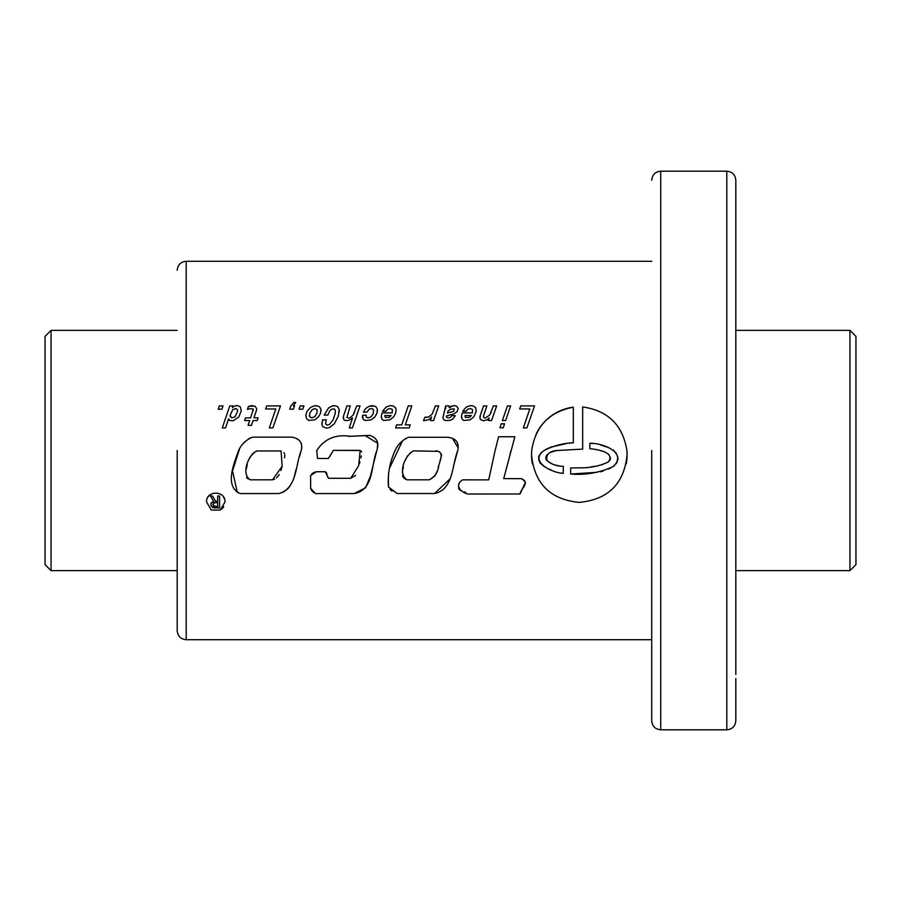 <?xml version="1.0" encoding="UTF-8"?>
<svg xmlns="http://www.w3.org/2000/svg" width="901" height="901" viewBox="0 0 901 901"><rect width="100%" height="100%" fill="white"/><g stroke="black" fill="none" stroke-linecap="round" stroke-linejoin="round"><path stroke-width="1.35" d="M735.813 674.534L735.813 180.2C735.272 174.738 732.276 171.731 726.803 171.19L726.803 729.81C732.276 729.269 735.272 726.262 735.813 720.8L735.813 678.476M51.053 570.637L45.05 564.623L45.05 336.377L51.053 330.363L51.053 570.637L177.193 570.637M735.813 570.637L849.947 570.637L849.947 330.363L735.813 330.363M849.947 570.637L855.95 564.623L855.95 336.377L849.947 330.363M177.193 450.5L177.193 630.7L177.193 450.5M651.727 450.5L651.727 720.8L651.727 450.5M735.813 484.074L735.813 416.926M206.588 502.026L211.284 510.034L220.272 510.034L224.968 502.026C225.734 490.234 205.845 490.212 206.588 502.026M224.293 498.568A9.19 9.19 0 0 0 223.471 496.992M209.223 495.584A9.19 9.19 0 0 0 208.097 496.98M531.511 454.611C534.316 483.634 550.252 499.571 579.298 502.398C608.355 499.548 624.292 483.623 627.085 454.611L626.905 450.5C622.816 425.159 608.074 410.631 582.654 406.948L582.654 449.115L557.19 450.5C549.148 451.21 545.769 454.633 547.053 460.794C551.772 464.477 557.178 466.313 563.283 466.29L563.283 473.329C552.437 473.104 528.437 461.368 544.181 450.5C553.282 445.815 562.99 443.236 573.306 442.774L573.306 407.196C549.295 411.858 535.419 426.297 531.691 450.5L531.511 454.611A47.787 47.787 0 0 0 532.435 463.947M626.161 463.947A47.787 47.787 0 0 0 626.905 450.5M735.813 588.657L735.813 538.134M302.736 409.212L299.076 409.212L300.202 405.912L303.907 405.912L302.736 409.212M221.905 409.212L218.2 409.212L219.36 405.912L223.031 405.912L221.905 409.212M222.277 427.907L225.565 427.907L228.629 418.74L229.62 420.497L233.156 420.767L238.709 417.062L241.243 411.093L240.454 407.184L238.979 406.024L236.242 405.675L233.798 406.362L232.435 407.804L233.077 405.912L229.789 405.912L222.277 427.907M256.334 410.721L256.717 408.66L254.904 406.058L248.451 406.396L247.46 409.448L249.723 408.694L253.282 409.077L250.613 417.85L245.534 417.85L244.644 420.53L249.723 420.53L248.068 425.362L251.402 425.362L253.046 420.53L257.236 420.53L258.125 417.85L253.936 417.85L256.334 410.721M265.637 408.964L275.785 408.964L269.309 427.907L272.879 427.907L280.493 405.912L266.764 405.912L265.637 408.964M293.805 402.454L290.753 406.16L289.762 409.212L293.433 409.212L294.559 405.912L293.298 405.912L295.731 402.454L293.805 402.454M314.686 419.81L318.458 416.859L320.519 413.289L320.925 409.347L319.652 406.982L318.042 405.979L313.998 405.878L310.192 407.669L307.106 411.34L305.833 414.967L306.52 418.605L308.716 420.463L314.686 419.81M329.496 427.558L334.305 423.819L338.28 416.206L339.238 409.651L337.909 406.982L336.298 405.979L332.48 405.844L328.538 407.973L324.18 415.079L327.885 415.079L329.642 411.059L331.422 409.313L334.203 408.896L335.363 410.338L335.161 413.807L332.931 420.181L329.259 424.641L326.894 425.058L325.588 423.819L326.207 419.641L322.569 420.215L321.882 424.472L322.885 426.702L326.477 428.178L329.496 427.558M353.136 415.046L350.185 417.647L348.473 418.132L346.93 417.343L350.252 405.912L346.93 405.912L343.495 416.071L343.63 419.393L344.666 420.362L348.507 420.598L352.55 417.985L349.228 427.907L352.415 427.907L360.028 405.912L356.74 405.912L353.136 415.046M371.043 419.911L374.884 416.893L376.945 413.289L377.35 409.279L376.122 406.982L374.467 405.979L368.914 406.362L365.592 408.592L363.463 412.129L366.887 412.129L369.365 409.043L371.831 408.592L373.51 409.583L373.341 413.424L371.111 416.825L368.16 417.85L366.234 417.197L366.279 415.181L362.641 415.417L363.08 419.258L365.04 420.497L371.043 419.911M389.874 419.877L393.579 416.926L395.64 413.289L396.113 409.313L395.494 407.669L393.129 405.946L390.043 405.675L386.101 407.049L382.531 411.228L385.966 411.228L387.745 409.077L390.696 408.626L392.34 409.583L392.205 412.883L382.159 412.883L381.405 415.62L381.776 419.021L383.635 420.463L389.874 419.877M401.745 424.855L396.665 424.855L395.64 427.907L409.223 427.907L410.248 424.855L405.315 424.855L411.791 405.912L408.221 405.912L401.745 424.855M428.516 419.776L431.568 416.96L430.408 420.53L433.595 420.53L438.674 405.912L435.374 405.912L432.187 414.077L428.752 416.893L424.709 417.343L423.538 420.767L428.549 419.742M450.263 420.362L452.831 419.021L455.343 415.688L451.908 415.688L450.365 417.445L448.338 417.85L446.423 417.231L446.423 415.969L453.901 413.874L457.055 411.678L458.226 408.39L456.435 406.058L453.451 405.675L449.239 407.669L449.092 405.912L445.668 405.912L442.92 417.749L443.641 419.573L445.117 420.497L450.263 420.362M470.052 419.877L473.723 416.926L476.269 411.306L475.683 407.669L473.284 405.946L470.198 405.675L466.245 407.049L462.72 411.228L466.144 411.228L467.934 409.077L470.84 408.626L472.496 409.583L472.349 412.883L462.337 412.883L461.582 415.62L461.931 419.021L463.812 420.463L470.052 419.877M487.002 419.877L489.164 417.985L488.376 420.53L491.563 420.53L496.642 405.912L493.343 405.912L489.75 415.046L485.076 418.132L483.533 417.343L483.679 415.316L486.867 405.912L483.533 405.912L480.109 416.071L480.244 419.393L483.432 420.767L487.002 419.877M510.63 405.912L507.443 405.912L502.364 420.53L505.664 420.53L510.63 405.912M504.526 423.819L501.238 423.819L499.965 427.772L503.265 427.772L504.526 423.819M519.652 408.964L529.811 408.964L523.323 427.907L526.894 427.907L534.541 405.912L520.789 405.912L519.652 408.964M238.562 450.5C241.558 444.069 246.288 439.62 252.742 437.143L292.172 437.143C299.842 438.663 302.86 443.123 301.238 450.5C295.235 465.22 297.341 488.094 278.995 493.557L240.195 493.557C223.944 486.337 234.17 463.283 238.562 450.5M316.758 450.5C324.394 438.855 335.555 434.113 350.252 436.298L369.725 435.42C377.012 437.773 379.377 442.808 376.832 450.5C370.84 465.265 374.185 489.851 354.228 493.568L315.485 493.568L310.665 488.308L310.586 475.514L316.566 471.73L325.193 471.73L328.572 478.296L350.714 478.296L358.643 465.704L360.197 450.5L333.302 450.365L328.313 458.485L317.479 458.485L316.758 450.5M395.1 450.5C397.803 444.475 402.285 440.071 408.547 437.289L447.853 437.289C456.064 438.28 459.352 442.684 457.753 450.5C451.874 465.434 453.496 489.525 434.586 493.523L397.172 493.523L388.466 486.934C387.486 474.455 389.694 462.314 395.1 450.5M495.133 450.466L488.691 479.873L462.709 479.839C454.059 484.839 460.681 492.475 468.002 494.041L520.035 493.973C520.755 488.387 530.351 483.026 521.656 478.701L503.715 478.6L514.843 436.748L498.568 436.748L495.133 450.466M217.682 496.012L217.682 501.193L215.497 501.193L212.467 496.012L210.451 496.012L213.65 501.406L211.622 502.465L210.924 503.929L211.239 506.238L212.76 507.533L219.607 507.984L219.607 496.012L217.682 496.012M217.682 502.521L217.682 506.655L213.086 505.652L213.56 503.017L217.682 502.521M735.813 362.866L735.813 312.343M735.813 450.5L735.813 180.2L735.813 450.5M558.924 465.806L554.746 464.927M552.606 464.229L547.053 460.805M547.042 460.794L546.265 460.006M545.916 458.969L545.86 456.728M546.378 455.748L547.065 454.87M547.876 454.115L548.81 453.507M550.759 452.358L553.912 451.3M554.971 451.007L557.19 450.5M573.306 407.196A47.787 47.787 0 0 0 535.982 434.417M592.385 448.923L596.901 449.745M600.539 450.714L602.296 451.243M607.24 453.394L608.761 454.329M610.45 457.426L610.304 459.217M610.247 459.42L609.515 460.816M608.198 462.067L601.631 464.86M598.174 465.851L591.112 466.887M592.621 443.517L589.851 443.281L589.851 448.732C596.89 449.351 615.721 452.099 608.209 462.055C599.447 466.042 590.189 467.968 580.458 467.833L570.682 467.934L570.682 474.016L596.214 472.394M600.528 471.797L603.208 471.043M608.389 469.072L610.968 467.889M613.221 466.538L614.381 465.704M616.273 463.711L617.365 461.177M617.883 459.859L618.052 458.485M617.883 457.089L615.552 452.054M613.975 450.545L613.288 450.038M608.704 447.639L600.753 445.094M570.682 474.016C585.594 475.244 599.773 472.743 613.243 466.527C628.076 452.268 601.654 442.74 589.851 443.281M563.283 473.329L560.681 473.048M551.018 469.917L548.698 468.88M546.333 467.754L544.125 466.459M544.091 466.436L542.075 464.86M541.084 464.015L540.206 463.091M540.195 463.08L539.586 461.988M539.091 460.816L538.607 458.327M538.64 457.066L538.933 455.827M540.296 453.665L542.098 451.93M545.781 449.441L550.77 447.178M551.018 447.087L565.884 443.697M569.398 443.168L573.306 442.774M459.071 483.6L458.767 484.648M458.609 486.191L458.733 488.792M459.589 489.806L460.715 490.549M464.499 491.89L465.716 492.532M488.691 479.873L462.709 479.839M510.034 454.093L511.036 450.5M520.035 493.973L525.396 482.384M525.08 481.889L523.504 480.165M523.064 479.704L521.656 478.701M409.786 453.293L413.424 450.883L437.987 451.345M434.89 475.987L429.326 479.816L406.925 479.816L405.112 478.949M404.966 478.859L403.333 477.44M402.815 476.483L402.589 475.458M402.51 473.262L402.691 471.099M403.051 468.948L403.378 466.831M405.09 460.625L407.579 455.771M406.925 479.816C397.623 473.532 404.56 455.726 413.424 450.883M447.853 437.289L451.39 437.976M452.561 438.494L458.294 448.079M457.776 450.41L453.642 465.58M449.937 478.949L434.586 493.523M392.104 491.191L389.987 489.322M388.466 486.934L388.376 477.721M388.376 477.564L388.669 473.081M389.39 468.486L402.364 441.141M404.245 439.53L405.799 438.528M439.136 451.942L439.97 452.482M441.445 454.239L441.558 455.377M441.344 456.525L440.735 458.496M440.634 458.767L440.015 460.738M438.798 465.321L438.168 467.563M436.737 471.887L435.994 473.971M435.791 450.883C444.553 451.288 440.24 460.208 438.798 465.31C438.111 472.079 434.946 476.911 429.326 479.816M348.473 436.354L365.153 435.588L377.733 443.303M377.733 443.326L377.339 448.056M376.832 450.5L372.124 469.184M372.045 469.522L370.559 475.784L365.569 487.756L354.228 493.568M313.897 492.678L312.613 491.36M312.591 491.338L311.363 490.009M311.07 489.468L310.665 488.308M311.633 474.039L313.875 472.462M314.753 472.169L316.566 471.73M325.193 471.73L326.049 472.214M326.624 473.014L327.468 476.843M350.714 478.296L355.647 475.379M359.308 463.824L359.927 461.841M360.873 457.877L361.29 455.883M361.628 451.84L361.098 450.984M359.859 450.365L333.302 450.365L329.698 456.604M257.033 450.95L281.056 450.95L282.137 466.313L272.519 479.805L250.287 479.805C240.826 474.027 248.09 454.836 257.033 450.95L255.985 451.288M248.226 478.96L246.525 477.564M246.378 468.914L247.268 464.601M249.386 458.361L250.478 456.424M251.762 454.6L254.138 452.415M296.598 438.641L298.58 439.902M301.475 443.596L301.801 448.169M301.238 450.5L300.315 453.563M300.224 453.879L299.549 456.469M296.091 469.376L294.638 475.199M294.604 475.3L293.782 478.262M292.577 481.28L289.525 486.822M288.444 488.162L284.896 491.146M284.153 491.597L282.081 492.52M282.013 492.554L278.995 493.557M237.323 492.509L232.526 470.941L239.734 448.349M244.453 442.447L246.243 440.713M248.18 439.114L250.41 437.852M283.826 452.685L284.525 453.53M284.806 454.6L284.547 457.843M282.137 466.267L280.932 470.48M279.265 474.568L276.494 477.947M274.647 479.186L273.622 479.591M213.65 501.406L211.442 502.668L210.879 504.616M214.539 507.95L215.102 507.984M220.272 510.034A9.19 9.19 0 0 0 223.73 506.632M214.843 506.587L213.481 506.092M213.447 506.069L212.839 504.098M214.28 502.679L215.328 502.521M236.895 405.641L236.242 405.675M232.706 409.718L236.107 408.626L237.537 409.718L237.65 410.991L235.105 416.724L231.748 417.951L230.059 415.519L232.706 409.718M230.273 416.724L230.059 415.519M235.386 408.558L236.107 408.626M253.282 409.077L253.147 410.619M252.393 405.641L250.377 405.777M315.913 405.641L313.998 405.878M320.959 411.34L320.925 409.347M312.106 409.718L314.922 408.558L317.084 409.718L316.949 413.289L314.652 416.724L311.735 417.85L309.707 416.724L309.775 413.052L312.298 409.595M309.707 416.724L309.336 415.519M321.95 422.558L321.882 424.472M322.783 419.641L322.569 420.215M327.48 425.126L326.894 425.058M334.237 405.641L332.48 405.844M339.317 411.475L339.238 409.651M354.442 412.635L354.194 413.221M343.495 416.071L343.225 417.58M362.709 415.181L362.427 417.58M372.383 405.641L370.84 405.777M377.384 411.273L377.35 409.279M381.405 415.62L381.337 417.58M390.696 405.653L390.043 405.675M385.211 417.343L384.828 415.552L391.18 415.552L388.984 417.512L385.211 417.343M389.288 417.343L388.5 417.625M426.871 417.411L424.709 417.343M445.804 407.567L445.533 408.964M449.374 406.779L449.092 405.912M451.39 406.16L450.714 406.43M454.307 405.641L453.451 405.675M450.635 409.077L454.307 408.964L453.552 411.374L447.448 413.018L448.067 410.991L450.635 409.077M451.018 412.129L450.083 412.264M461.582 415.62L461.481 417.58M471.088 405.641L470.367 405.664M465.355 417.343L464.984 415.552L471.358 415.552L469.128 417.512L465.355 417.343M480.109 416.071L479.828 417.58M491.045 412.635L490.808 413.221M651.727 261.29L186.203 261.29L186.203 639.71C180.741 639.169 177.734 636.162 177.193 630.7M651.727 720.8C652.268 726.262 655.264 729.269 660.737 729.81L660.737 171.19L726.803 171.19M51.053 330.363L177.193 330.363M186.203 639.71L651.727 639.71M186.203 261.29C180.741 261.831 177.734 264.838 177.193 270.3M660.737 171.19C655.264 171.731 652.268 174.738 651.727 180.2M660.737 729.81L726.803 729.81"/></g></svg>
